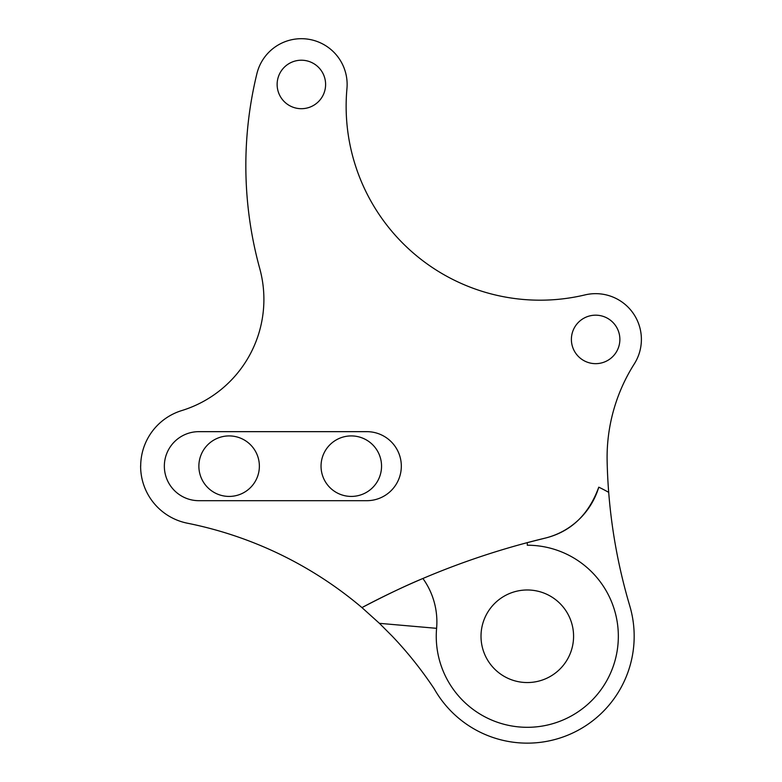 <?xml version="1.0" encoding="UTF-8"?>
<svg xmlns="http://www.w3.org/2000/svg" width="782" height="782" viewBox="0 0 782 782"><rect width="100%" height="100%" fill="white"/><g stroke="black" fill="none" stroke-linecap="round" stroke-linejoin="round"><path stroke-width="1.17" d="M277.131 84.456A24.242 24.242 0 0 0 301.373 108.698A24.242 24.242 0 0 0 325.605 84.456A24.242 24.242 0 0 0 301.373 60.214A24.242 24.242 0 0 0 277.131 84.456M608.699 492.357A551.242 551.242 0 0 1 607.135 461.37A174.533 174.533 0 0 1 634.27 363.943A45.767 45.767 0 0 0 585.024 294.902A193.916 193.916 0 0 1 346.944 88.62A45.767 45.767 0 0 0 308.9 39.315A45.767 45.767 0 0 0 256.916 73.596A387.843 387.843 0 0 0 259.732 268.5A116.352 116.352 0 0 1 181.756 410.57A58.181 58.181 0 0 0 140.692 466.17L140.623 465.661A58.151 58.151 0 0 0 187.357 523.197A387.843 387.843 0 0 1 361.949 607.594A774.718 774.718 0 0 1 422.906 578.485C406.308 585.337 385.995 595.043 361.949 607.594L379.417 623.332L392.31 636.265C407.53 652.237 421.488 669.715 434.157 688.717A106.89 106.89 0 0 0 629.764 605.864C618.728 568.651 611.71 530.812 608.699 492.357A165.344 165.344 0 0 0 598.777 487.176C588.611 514.957 570.616 531.975 544.761 538.221A74.661 74.661 0 0 0 598.777 487.176M571.388 339.417A24.242 24.242 0 0 0 595.63 363.659A24.242 24.242 0 0 0 619.872 339.417A24.242 24.242 0 0 0 595.63 315.175A24.242 24.242 0 0 0 571.388 339.417M259.37 466.17A30.254 30.254 0 0 1 229.116 496.423A30.254 30.254 0 0 1 198.872 466.17A30.254 30.254 0 0 1 229.116 435.916A30.254 30.254 0 0 1 259.37 466.17M381.548 466.17A30.254 30.254 0 0 1 351.294 496.423A30.254 30.254 0 0 1 321.04 466.17A30.254 30.254 0 0 1 351.294 435.916A30.254 30.254 0 0 1 381.548 466.17M366.807 500.685A34.516 34.516 0 0 0 401.322 466.17A34.516 34.516 0 0 0 366.807 431.654L198.872 431.654A34.516 34.516 0 0 0 164.347 466.17A34.516 34.516 0 0 0 198.872 500.685L366.807 500.685M573.577 636.265A46.285 46.285 0 0 1 527.293 682.549A46.285 46.285 0 0 1 481.008 636.265A46.285 46.285 0 0 1 527.293 589.98A46.285 46.285 0 0 1 573.577 636.265M436.248 636.265A91.044 91.044 0 0 0 527.293 727.309A91.044 91.044 0 0 0 618.337 636.265A91.044 91.044 0 0 0 527.293 545.22L527.293 542.64L544.761 538.221A774.718 774.718 0 0 0 422.906 578.485A74.3 74.3 0 0 1 436.6 628.327A91.044 91.044 0 0 0 436.248 636.265M436.6 628.327L379.417 623.332"/></g></svg>
